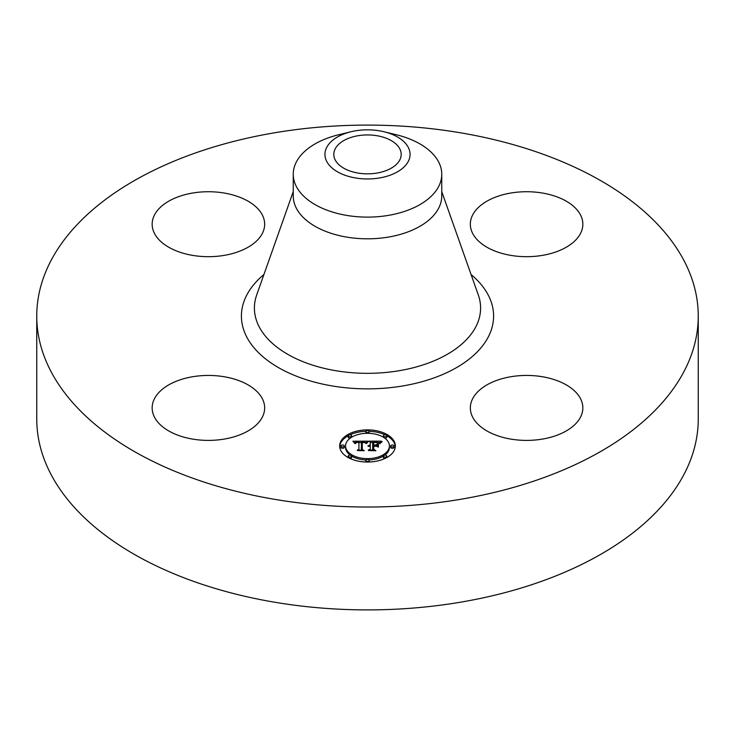 <?xml version="1.0" encoding="UTF-8"?>
<svg xmlns="http://www.w3.org/2000/svg" width="735" height="735" viewBox="0 0 735 735"><rect width="100%" height="100%" fill="white"/><g stroke="black" fill="none" stroke-linecap="round" stroke-linejoin="round"><path stroke-width="1.1" d="M262.377 398.774A56.246 32.478 180 0 1 264.655 407.916A56.246 32.478 180 0 1 216.402 440.063A56.246 32.478 180 0 1 154.423 417.057A56.246 32.478 180 0 1 152.154 407.916A56.246 32.478 180 0 1 200.398 375.769A56.246 32.478 180 0 1 262.377 398.774M698.25 316.059L698.25 418.941A330.75 190.953 180 0 1 460.615 602.176A330.75 190.953 180 0 1 36.75 418.941L36.75 316.059A330.75 190.953 180 0 1 274.385 132.824A330.75 190.953 180 0 1 698.25 316.059A330.75 190.953 180 0 1 460.615 499.295A330.75 190.953 180 0 1 36.75 316.059M358.009 135.727A33.691 19.45 180 0 1 401.191 154.396A33.691 19.45 180 0 1 376.991 173.056A33.691 19.45 180 0 1 333.809 154.396A33.691 19.45 180 0 1 358.009 135.727M408.329 161.314A42.556 24.567 0 0 0 384.028 131.758A42.556 24.567 0 0 0 350.972 131.758A42.556 24.567 0 0 0 326.671 147.478A42.556 24.567 0 0 0 355.519 177.971A42.556 24.567 0 0 0 408.329 161.314M384.028 131.758L396.34 134.753A74.253 42.869 0 0 1 441.753 174.25A74.253 42.869 0 0 1 438.749 186.322A74.253 42.869 180 0 1 388.402 215.383A74.253 42.869 0 0 1 293.247 174.25A74.253 42.869 0 0 1 296.251 162.187A74.253 42.869 180 0 1 338.66 134.753L350.972 131.758M441.753 174.25L441.753 195.951A74.253 42.869 180 0 1 388.402 237.083A74.253 42.869 180 0 1 293.247 195.951L293.247 174.25M510.761 376.752A56.246 32.478 180 0 1 582.846 407.916A56.246 32.478 180 0 1 542.439 439.08A56.246 32.478 180 0 1 470.345 407.916A56.246 32.478 180 0 1 510.761 376.752M472.623 233.344A56.246 32.478 180 0 1 470.345 224.203A56.246 32.478 180 0 1 518.598 192.055A56.246 32.478 180 0 1 580.576 215.061A56.246 32.478 180 0 1 582.846 224.203A56.246 32.478 180 0 1 534.602 256.35A56.246 32.478 180 0 1 472.623 233.344M224.239 255.367A56.246 32.478 180 0 1 152.154 224.203A56.246 32.478 180 0 1 192.561 193.048A56.246 32.478 180 0 1 264.655 224.203A56.246 32.478 180 0 1 224.239 255.367M339.653 445.961A27.847 16.078 180 0 1 367.5 429.883A27.847 16.078 180 0 1 395.347 445.961A27.847 16.078 180 0 1 367.5 462.039A27.847 16.078 180 0 1 339.653 445.961M395.32 446.65A27.847 16.078 0 0 0 386.785 435.745M384.984 434.826A27.847 16.078 0 0 0 369.108 431.289M365.892 431.289A27.847 16.078 0 0 0 350.016 434.826M348.215 435.745A27.847 16.078 0 0 0 339.68 446.65M345.56 445.961A21.94 12.67 180 0 1 367.5 433.301A21.94 12.67 180 0 1 389.44 445.961A21.94 12.67 180 0 1 367.5 458.631A21.94 12.67 180 0 1 345.56 445.961L345.56 447.339A21.94 12.67 0 0 0 350.255 455.176M351.587 456.058A21.94 12.67 0 0 0 365.929 459.972M369.071 459.972A21.94 12.67 0 0 0 383.413 456.058M384.745 455.176A21.94 12.67 0 0 0 389.44 447.339L389.44 445.961M365.81 431.592A1.69 0.974 180 0 1 367.5 430.618A1.69 0.974 180 0 1 369.19 431.592A1.69 0.974 180 0 1 367.5 432.566A1.69 0.974 180 0 1 365.81 431.592L365.81 432.97A1.69 0.974 0 0 0 365.929 433.328M369.071 433.328A1.69 0.974 0 0 0 369.19 432.97L369.19 431.592M390.708 447.339A1.69 0.974 0 0 0 392.389 448.313A1.69 0.974 0 0 0 394.079 447.339L394.079 445.961A1.69 0.974 180 0 1 392.389 446.935A1.69 0.974 180 0 1 390.708 445.961L390.708 447.339M383.413 435.8A1.69 0.974 180 0 1 385.103 434.826A1.69 0.974 180 0 1 386.785 435.8A1.69 0.974 180 0 1 385.103 436.774A1.69 0.974 180 0 1 383.413 435.8L383.413 437.178A1.69 0.974 0 0 0 383.413 437.252M384.745 438.133A1.69 0.974 0 0 0 386.785 437.178L386.785 435.8M365.81 460.33A1.69 0.974 180 0 1 367.5 459.357A1.69 0.974 180 0 1 369.19 460.33A1.69 0.974 180 0 1 367.5 461.304A1.69 0.974 180 0 1 365.81 460.33L365.81 461.709A1.69 0.974 0 0 0 365.892 462.012M369.108 462.012A1.69 0.974 0 0 0 369.19 461.709L369.19 460.33M383.413 456.123A1.69 0.974 180 0 1 385.103 455.149A1.69 0.974 180 0 1 386.785 456.123A1.69 0.974 180 0 1 385.103 457.096A1.69 0.974 180 0 1 383.413 456.123L383.413 457.501A1.69 0.974 0 0 0 384.984 458.475M386.785 457.556A1.69 0.974 0 0 0 386.785 457.501L386.785 456.123M340.921 445.961L340.921 447.339A1.69 0.974 0 0 0 342.611 448.313A1.69 0.974 0 0 0 344.292 447.339L344.292 445.961A1.69 0.974 180 0 1 342.611 446.935A1.69 0.974 180 0 1 340.921 445.961A1.69 0.974 180 0 1 342.611 444.987A1.69 0.974 180 0 1 344.292 445.961M348.215 435.8A1.69 0.974 180 0 1 349.897 434.826A1.69 0.974 180 0 1 351.587 435.8A1.69 0.974 180 0 1 349.897 436.774A1.69 0.974 180 0 1 348.215 435.8L348.215 437.178A1.69 0.974 0 0 0 350.255 438.133M351.587 437.252A1.69 0.974 0 0 0 351.587 437.178L351.587 435.8M348.215 456.123A1.69 0.974 180 0 1 349.897 455.149A1.69 0.974 180 0 1 351.587 456.123A1.69 0.974 180 0 1 349.897 457.096A1.69 0.974 180 0 1 348.215 456.123L348.215 457.501A1.69 0.974 0 0 0 348.215 457.556M350.016 458.475A1.69 0.974 0 0 0 351.587 457.501L351.587 456.123M367.509 441.156L365.745 443.279L364.266 441.955L361.473 441.79L361.326 449.397L362.759 450.169L357.201 450.169L358.91 449.342L358.91 442.36L356.64 442.488L355.345 443.471L356.181 442.424L358.91 441.827L355.777 442.02L354.693 443.398L352.929 441.22L367.509 441.156M368.272 441.597L366.195 443.582L368.272 441.597M365.029 442.69L362.309 442.36L362.3 449.425L364.238 450.739L357.734 450.555L363.568 450.555L361.932 449.48L361.932 442.158L365.029 442.69M368.63 441.156L381.254 441.156L379.26 443.26L377.321 441.928L372.7 441.735L372.7 445.024L373.444 445.024L373.444 442.121L378.507 442.837L373.748 442.314L373.748 445.024L375.585 445.024L377.533 443.839L377.533 446.779L375.493 445.612L372.7 445.612L372.7 449.158L374.262 450.068L368.29 450.068L370.275 449.158L370.275 446.136L368.4 446.393L370.275 445.612L367.858 446.026L370.275 445.024L370.275 442.057L368.63 441.156M382.182 441.579L379.738 443.637L382.182 441.579M378.424 444.087L378.424 447.119L378.424 444.087M376.246 446.209L373.748 446.209L373.748 449.214L375.888 450.739L368.538 450.555L375.208 450.555L373.444 449.296L373.444 446.016L376.246 446.209M377.533 446.779L377.533 445.217L376.21 446.026M379.784 442.534L378.534 442.534M372.7 442.534L370.275 442.534M370.275 445.024L370.275 445.612M369.907 445.052L369.907 445.603M369.576 445.088L369.576 445.612M369.273 445.153L369.273 445.649M368.988 445.226L368.988 445.704M370.275 449.158L370.275 450.068M372.7 449.158L372.7 450.068M375.585 445.024L375.585 445.667M373.748 445.024L373.748 445.612M373.444 445.024L373.444 445.612M372.7 445.024L372.7 446.402M366.214 442.534L365.166 442.543M361.455 442.562L358.91 442.571M354.968 442.589L354.05 442.599M358.91 449.342L358.91 450.169L358.91 449.342M358.91 441.827L358.91 443.205M355.731 442.727L355.731 443.233M355.648 442.828L355.648 443.563M355.565 442.939L355.565 443.637M355.501 443.058L355.501 443.637M361.326 449.397L361.326 450.169M378.424 447.119L378.424 445.465L378.102 447.009M378.102 443.977L378.102 445.355M367.289 442.093L367.289 442.571M367.114 442.286L367.114 442.782M366.94 442.498L366.94 443.021M366.765 442.727L366.765 443.269M366.59 442.975L366.59 443.527M380.317 442.755L380.317 443.214M380.133 442.975L380.133 443.481M379.977 443.196L379.977 443.729M362.309 443.536L361.932 449.48M373.748 447.394L373.444 449.296M390.708 445.961A1.69 0.974 180 0 1 392.389 444.987A1.69 0.974 180 0 1 394.079 445.961M441.753 191.614L478.31 294.974A113.098 65.296 180 0 1 399.344 370.688A113.098 65.296 180 0 1 256.69 294.974L293.247 191.614M471.089 274.559A126.089 72.793 180 0 1 403 385.912A126.089 72.793 180 0 1 265.234 358.643A126.089 72.793 180 0 1 263.911 274.559"/></g></svg>
